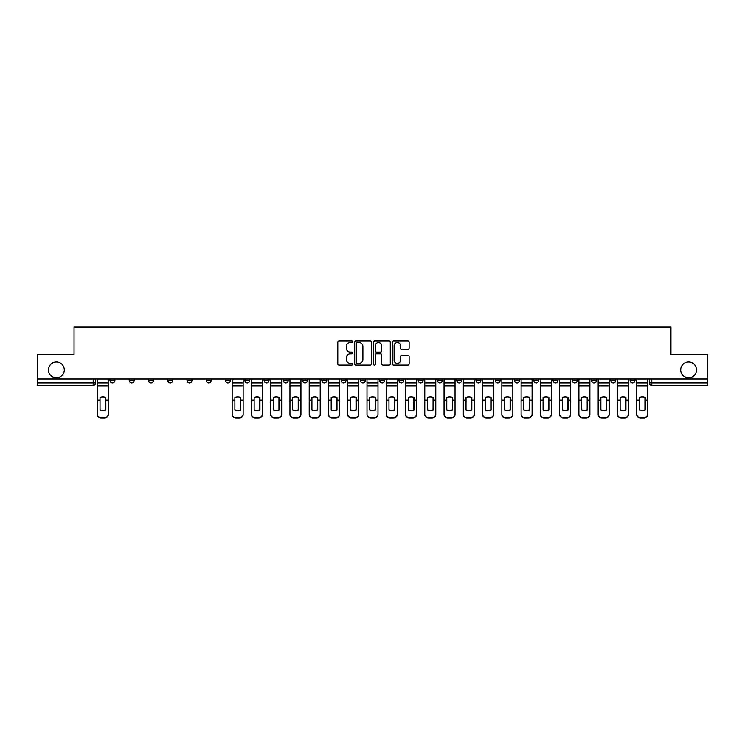 <?xml version="1.0" encoding="UTF-8"?>
<svg xmlns="http://www.w3.org/2000/svg" width="745" height="745" viewBox="0 0 745 745"><rect width="100%" height="100%" fill="white"/><g stroke="black" fill="none" stroke-linecap="round" stroke-linejoin="round"><path stroke-width="1.12" d="M352.748 341.722A0.847 0.847 0 0 0 351.891 340.865L339.022 340.865A1.211 1.211 0 0 0 337.802 342.085L337.802 363.895A1.211 1.211 0 0 0 339.022 365.106L351.891 365.106A0.847 0.847 0 0 0 352.748 364.258A0.847 0.847 0 0 0 351.891 363.411L350.224 363.411A3.874 3.874 0 0 1 346.351 359.537L346.351 357.721A3.874 3.874 0 0 1 350.224 353.838L351.891 353.838A0.847 0.847 0 0 0 352.748 352.99A0.847 0.847 0 0 0 351.891 352.143L350.224 352.143A3.874 3.874 0 0 1 346.351 348.26L346.351 346.444A3.874 3.874 0 0 1 350.224 342.57L351.891 342.57A0.847 0.847 0 0 0 352.748 341.722M680.707 369.911A7.906 7.906 0 0 0 688.613 377.808A7.906 7.906 0 0 0 696.51 369.911A7.906 7.906 0 0 0 688.613 362.005A7.906 7.906 0 0 0 680.707 369.911M48.49 369.911A7.906 7.906 0 0 0 56.387 377.808A7.906 7.906 0 0 0 64.294 369.911A7.906 7.906 0 0 0 56.387 362.005A7.906 7.906 0 0 0 48.49 369.911M630.084 379.047L630.084 380.406L635.019 380.406A2.468 2.468 0 0 1 632.552 382.874A2.468 2.468 0 0 1 630.084 380.406L630.084 379.047M610.816 379.047L610.816 380.406L615.761 380.406A2.468 2.468 0 0 1 613.284 382.874A2.468 2.468 0 0 1 610.816 380.406L610.816 379.047M495.239 379.047L495.239 380.406L500.174 380.406A2.468 2.468 0 0 1 497.707 382.874A2.468 2.468 0 0 1 495.239 380.406L495.239 379.047M475.981 379.047L475.981 380.406L480.916 380.406A2.468 2.468 0 0 1 478.448 382.874A2.468 2.468 0 0 1 475.981 380.406L475.981 379.047M456.713 379.047L456.713 380.406L461.649 380.406A2.468 2.468 0 0 1 459.181 382.874A2.468 2.468 0 0 1 456.713 380.406L456.713 379.047M418.187 379.047L418.187 380.406L423.123 380.406A2.468 2.468 0 0 1 420.655 382.874A2.468 2.468 0 0 1 418.187 380.406L418.187 379.047M379.661 380.406L379.661 379.047L379.661 380.406A2.468 2.468 0 0 0 382.129 382.874A2.468 2.468 0 0 1 379.661 380.406L384.597 380.406A2.468 2.468 0 0 1 382.129 382.874A2.468 2.468 0 0 0 384.597 380.406L384.597 379.047L384.597 380.406M360.403 380.406L360.403 379.047L360.403 380.406A2.468 2.468 0 0 0 362.871 382.874A2.468 2.468 0 0 1 360.403 380.406L365.339 380.406A2.468 2.468 0 0 1 362.871 382.874M341.135 380.406L341.135 379.047L341.135 380.406A2.468 2.468 0 0 0 343.603 382.874A2.468 2.468 0 0 1 341.135 380.406L346.071 380.406A2.468 2.468 0 0 1 343.603 382.874A2.468 2.468 0 0 0 346.071 380.406L346.071 379.047L346.071 380.406M321.877 379.047L321.877 380.406L326.813 380.406A2.468 2.468 0 0 1 324.345 382.874A2.468 2.468 0 0 1 321.877 380.406L321.877 379.047M302.61 379.047L302.61 380.406L307.545 380.406A2.468 2.468 0 0 1 305.078 382.874A2.468 2.468 0 0 1 302.61 380.406L302.61 379.047M283.351 379.047L283.351 380.406L288.287 380.406A2.468 2.468 0 0 1 285.819 382.874A2.468 2.468 0 0 1 283.351 380.406L283.351 379.047M264.084 380.406L264.084 379.047L264.084 380.406A2.468 2.468 0 0 0 266.552 382.874A2.468 2.468 0 0 1 264.084 380.406L269.019 380.406A2.468 2.468 0 0 1 266.552 382.874M225.558 380.406L225.558 379.047L225.558 380.406A2.468 2.468 0 0 0 228.026 382.874A2.468 2.468 0 0 1 225.558 380.406L230.494 380.406A2.468 2.468 0 0 1 228.026 382.874A2.468 2.468 0 0 0 230.494 380.406L230.494 379.047L230.494 380.406M206.291 380.406L206.291 379.047L206.291 380.406A2.468 2.468 0 0 0 208.768 382.874A2.468 2.468 0 0 1 206.291 380.406L211.235 380.406A2.468 2.468 0 0 1 208.768 382.874A2.468 2.468 0 0 0 211.235 380.406L211.235 379.047L211.235 380.406M187.032 380.406L187.032 379.047L187.032 380.406A2.468 2.468 0 0 0 189.5 382.874A2.468 2.468 0 0 1 187.032 380.406L191.968 380.406A2.468 2.468 0 0 1 189.5 382.874A2.468 2.468 0 0 0 191.968 380.406L191.968 379.047L191.968 380.406M167.765 380.406L167.765 379.047L167.765 380.406A2.468 2.468 0 0 0 170.242 382.874A2.468 2.468 0 0 1 167.765 380.406L172.71 380.406A2.468 2.468 0 0 1 170.242 382.874M148.506 380.406L148.506 379.047L148.506 380.406A2.468 2.468 0 0 0 150.974 382.874A2.468 2.468 0 0 1 148.506 380.406L153.442 380.406A2.468 2.468 0 0 1 150.974 382.874A2.468 2.468 0 0 0 153.442 380.406L153.442 379.047L153.442 380.406M129.239 380.406L129.239 379.047L129.239 380.406A2.468 2.468 0 0 0 131.716 382.874A2.468 2.468 0 0 1 129.239 380.406L134.184 380.406A2.468 2.468 0 0 1 131.716 382.874A2.468 2.468 0 0 0 134.184 380.406L134.184 379.047L134.184 380.406M407.925 349.414A1.211 1.211 0 0 0 409.135 348.204L409.135 342.085A1.211 1.211 0 0 0 407.925 340.865L393.621 340.865A1.211 1.211 0 0 0 392.41 342.085L392.41 363.895A1.211 1.211 0 0 0 393.621 365.106L407.925 365.106A1.211 1.211 0 0 0 409.135 363.895L409.135 356.501A1.211 1.211 0 0 0 407.925 355.291L401.797 355.291A1.211 1.211 0 0 0 400.587 356.501L400.587 360.17A3.241 3.241 0 0 1 397.346 363.411A3.241 3.241 0 0 1 394.105 360.17L394.105 345.81A3.241 3.241 0 0 1 397.346 342.57A3.241 3.241 0 0 1 400.587 345.81L400.587 348.204A1.211 1.211 0 0 0 401.797 349.414L407.925 349.414M37.25 379.047L37.25 354.471L74.044 354.471L74.044 326.934L670.956 326.934L670.956 354.471L707.75 354.471L707.75 379.047L37.25 379.047L37.25 382.874L95.658 382.874L95.658 379.047L95.658 382.874A2.468 2.468 0 0 1 93.19 385.342L37.25 385.342L37.25 382.874M371.438 342.085A1.211 1.211 0 0 0 370.228 340.865L355.924 340.865A1.211 1.211 0 0 0 354.713 342.085L354.713 363.895A1.211 1.211 0 0 0 355.924 365.106L370.228 365.106A1.211 1.211 0 0 0 371.438 363.895L371.438 342.085M374.772 340.865L389.076 340.865A1.211 1.211 0 0 1 390.287 342.085L390.287 363.895A1.211 1.211 0 0 1 389.076 365.106L382.958 365.106A1.211 1.211 0 0 1 381.738 363.895L381.738 355.048A1.211 1.211 0 0 0 380.527 353.838L376.467 353.838A1.211 1.211 0 0 0 375.257 355.048L375.257 364.258A0.847 0.847 0 0 1 374.409 365.106A0.847 0.847 0 0 1 373.562 364.258L373.562 342.085A1.211 1.211 0 0 1 374.772 340.865M649.342 379.047L649.342 382.874L707.75 382.874L707.75 385.342L651.81 385.342A2.468 2.468 0 0 1 649.342 382.874L649.342 379.047M707.75 379.047L707.75 382.874M635.019 379.047L635.019 380.406M615.761 379.047L615.761 380.406L615.761 379.047M596.494 379.047L596.494 380.406A2.468 2.468 0 0 1 594.026 382.874A2.468 2.468 0 0 1 591.558 380.406L596.494 380.406M591.558 379.047L591.558 380.406M577.235 379.047L577.235 380.406A2.468 2.468 0 0 1 574.758 382.874A2.468 2.468 0 0 1 572.29 380.406L577.235 380.406M572.29 379.047L572.29 380.406M557.968 379.047L557.968 380.406A2.468 2.468 0 0 1 555.5 382.874A2.468 2.468 0 0 1 553.032 380.406L557.968 380.406M553.032 379.047L553.032 380.406M538.71 379.047L538.71 380.406A2.468 2.468 0 0 1 536.232 382.874A2.468 2.468 0 0 1 533.765 380.406L538.71 380.406M533.765 379.047L533.765 380.406M519.442 379.047L519.442 380.406A2.468 2.468 0 0 1 516.974 382.874A2.468 2.468 0 0 1 514.506 380.406L519.442 380.406M514.506 379.047L514.506 380.406M500.174 379.047L500.174 380.406A2.468 2.468 0 0 1 497.707 382.874M480.916 379.047L480.916 380.406M461.649 380.406L461.649 379.047L461.649 380.406A2.468 2.468 0 0 1 459.181 382.874M442.39 379.047L442.39 380.406A2.468 2.468 0 0 1 439.923 382.874A2.468 2.468 0 0 1 437.455 380.406A2.468 2.468 0 0 0 439.923 382.874A2.468 2.468 0 0 0 442.39 380.406L437.455 380.406L437.455 379.047M423.123 380.406L423.123 379.047L423.123 380.406A2.468 2.468 0 0 1 420.655 382.874M403.865 379.047L403.865 380.406A2.468 2.468 0 0 1 401.397 382.874A2.468 2.468 0 0 1 398.929 380.406A2.468 2.468 0 0 0 401.397 382.874M398.929 379.047L398.929 380.406L403.865 380.406M365.339 379.047L365.339 380.406L365.339 379.047M326.813 380.406L326.813 379.047L326.813 380.406A2.468 2.468 0 0 1 324.345 382.874M307.545 380.406L307.545 379.047L307.545 380.406A2.468 2.468 0 0 1 305.078 382.874M288.287 380.406L288.287 379.047L288.287 380.406A2.468 2.468 0 0 1 285.819 382.874M269.019 379.047L269.019 380.406L269.019 379.047M249.761 380.406L249.761 379.047L249.761 380.406A2.468 2.468 0 0 1 247.293 382.874A2.468 2.468 0 0 1 244.826 380.406L249.761 380.406A2.468 2.468 0 0 1 247.293 382.874M244.826 379.047L244.826 380.406M172.71 379.047L172.71 380.406L172.71 379.047M114.916 379.047L114.916 380.406A2.468 2.468 0 0 1 112.448 382.874A2.468 2.468 0 0 1 109.981 380.406A2.468 2.468 0 0 0 112.448 382.874A2.468 2.468 0 0 0 114.916 380.406L114.916 379.047M109.981 379.047L109.981 380.406L114.916 380.406M93.19 379.047L93.19 385.342A2.468 2.468 0 0 0 95.658 382.874M357.255 342.57A0.847 0.847 0 0 0 356.408 343.417L356.408 362.564A0.847 0.847 0 0 0 357.255 363.411L359.015 363.411A3.874 3.874 0 0 0 362.899 359.537L362.899 346.444A3.874 3.874 0 0 0 359.015 342.57L357.255 342.57M381.738 345.866A3.241 3.241 0 0 0 378.497 342.626A3.241 3.241 0 0 0 375.257 345.866L375.257 350.932A1.211 1.211 0 0 0 376.467 352.143L380.527 352.143A1.211 1.211 0 0 0 381.738 350.932L381.738 345.866M105.594 410.076L105.594 397.308M102.819 396.889A7.655 6.733 180 0 1 105.594 397.392M97.325 400.745L97.325 414.043A3.706 3.511 0 0 0 101.031 417.554L104.607 417.554A3.706 3.511 0 0 0 108.314 414.043L108.314 414.555A3.706 3.511 180 0 1 104.607 418.066L104.607 417.554M102.819 410.532A7.655 7.264 180 0 0 105.594 409.983M105.846 400.242L105.846 397.392A7.655 6.733 180 0 0 102.94 396.889A7.655 6.733 180 0 0 100.044 397.392L100.044 409.983A7.655 7.264 180 0 0 105.846 409.983L105.846 400.242L108.314 400.242L108.314 414.043M108.314 379.047L108.314 400.242M97.325 379.047L97.325 414.043M101.031 417.554L101.031 418.066L104.607 418.066M101.031 418.066A3.706 3.511 180 0 1 97.325 414.555M259.698 410.076L259.698 397.308M256.923 396.889A7.655 6.733 180 0 1 259.698 397.392M251.428 400.745L251.428 414.043A3.706 3.511 0 0 0 255.135 417.554L258.711 417.554A3.706 3.511 0 0 0 262.417 414.043L262.417 414.555A3.706 3.511 180 0 1 258.711 418.066L258.711 417.554M256.923 410.532A7.655 7.264 180 0 0 259.698 409.983M278.965 410.076L278.965 397.308M276.181 396.889A7.655 6.733 180 0 1 278.965 397.392M270.686 400.745L270.686 414.043A3.706 3.511 0 0 0 274.393 417.554L277.978 417.554A3.706 3.511 0 0 0 281.685 414.043L281.685 414.555A3.706 3.511 180 0 1 277.978 418.066L277.978 417.554M276.181 410.532A7.655 7.264 180 0 0 278.965 409.983M298.224 410.076L298.224 397.308M295.448 396.889A7.655 6.733 180 0 1 298.224 397.392M289.954 400.745L289.954 414.043A3.706 3.511 0 0 0 293.66 417.554L297.236 417.554A3.706 3.511 0 0 0 300.943 414.043L300.943 414.555A3.706 3.511 180 0 1 297.236 418.066L297.236 417.554M295.448 410.532A7.655 7.264 180 0 0 298.224 409.983M317.491 410.076L317.491 397.308M314.707 396.889A7.655 6.733 180 0 1 317.491 397.392M309.212 400.745L309.212 414.043A3.706 3.511 0 0 0 312.919 417.554L316.504 417.554A3.706 3.511 0 0 0 320.21 414.043L320.21 414.555A3.706 3.511 180 0 1 316.504 418.066L316.504 417.554M314.707 410.532A7.655 7.264 180 0 0 317.491 409.983M336.749 410.076L336.749 397.308M333.974 396.889A7.655 6.733 180 0 1 336.749 397.392M328.48 400.745L328.48 414.043A3.706 3.511 0 0 0 332.186 417.554L335.762 417.554A3.706 3.511 0 0 0 339.469 414.043L339.469 414.555A3.706 3.511 180 0 1 335.762 418.066L335.762 417.554M333.974 410.532A7.655 7.264 180 0 0 336.749 409.983M356.017 410.076L356.017 397.308M353.232 396.889A7.655 6.733 180 0 1 356.017 397.392M347.738 400.745L347.738 414.043A3.706 3.511 0 0 0 351.444 417.554L355.03 417.554A3.706 3.511 0 0 0 358.736 414.043L358.736 414.555A3.706 3.511 180 0 1 355.03 418.066L355.03 417.554M353.232 410.532A7.655 7.264 180 0 0 356.017 409.983M375.275 410.076L375.275 397.308M372.5 396.889A7.655 6.733 180 0 1 375.275 397.392M367.006 400.745L367.006 414.043A3.706 3.511 0 0 0 370.712 417.554L374.288 417.554A3.706 3.511 0 0 0 377.994 414.043L377.994 414.555A3.706 3.511 180 0 1 374.288 418.066L374.288 417.554M372.5 410.532A7.655 7.264 180 0 0 375.275 409.983M394.543 410.076L394.543 397.308M391.768 396.889A7.655 6.733 180 0 1 394.543 397.392M386.264 400.745L386.264 414.043A3.706 3.511 0 0 0 389.97 417.554L393.556 417.554A3.706 3.511 0 0 0 397.262 414.043L397.262 414.555A3.706 3.511 180 0 1 393.556 418.066L393.556 417.554M391.768 410.532A7.655 7.264 180 0 0 394.543 409.983M413.801 410.076L413.801 397.308M411.026 396.889A7.655 6.733 180 0 1 413.801 397.392M405.531 400.745L405.531 414.043A3.706 3.511 0 0 0 409.238 417.554L412.814 417.554A3.706 3.511 0 0 0 416.52 414.043L416.52 414.555A3.706 3.511 180 0 1 412.814 418.066L412.814 417.554M411.026 410.532A7.655 7.264 180 0 0 413.801 409.983M433.069 410.076L433.069 397.308M430.293 396.889A7.655 6.733 180 0 1 433.069 397.392M424.79 400.745L424.79 414.043A3.706 3.511 0 0 0 428.496 417.554L432.081 417.554A3.706 3.511 0 0 0 435.788 414.043L435.788 414.555A3.706 3.511 180 0 1 432.081 418.066L432.081 417.554M430.293 410.532A7.655 7.264 180 0 0 433.069 409.983M452.327 410.076L452.327 397.308M449.552 396.889A7.655 6.733 180 0 1 452.327 397.392M444.057 400.745L444.057 414.043A3.706 3.511 0 0 0 447.764 417.554L451.34 417.554A3.706 3.511 0 0 0 455.046 414.043L455.046 414.555A3.706 3.511 180 0 1 451.34 418.066L451.34 417.554M449.552 410.532A7.655 7.264 180 0 0 452.327 409.983M471.594 410.076L471.594 397.308M468.819 396.889A7.655 6.733 180 0 1 471.594 397.392M463.315 400.745L463.315 414.043A3.706 3.511 0 0 0 467.022 417.554L470.607 417.554A3.706 3.511 0 0 0 474.314 414.043L474.314 414.555A3.706 3.511 180 0 1 470.607 418.066L470.607 417.554M468.819 410.532A7.655 7.264 180 0 0 471.594 409.983M490.853 410.076L490.853 397.308M488.077 396.889A7.655 6.733 180 0 1 490.853 397.392M482.583 400.745L482.583 414.043A3.706 3.511 0 0 0 486.289 417.554L489.865 417.554A3.706 3.511 0 0 0 493.572 414.043L493.572 414.555A3.706 3.511 180 0 1 489.865 418.066L489.865 417.554M488.077 410.532A7.655 7.264 180 0 0 490.853 409.983M510.12 410.076L510.12 397.308M507.345 396.889A7.655 6.733 180 0 1 510.12 397.392M501.851 400.745L501.851 414.043A3.706 3.511 0 0 0 505.548 417.554L509.133 417.554A3.706 3.511 0 0 0 512.839 414.043L512.839 414.555A3.706 3.511 180 0 1 509.133 418.066L509.133 417.554M507.345 410.532A7.655 7.264 180 0 0 510.12 409.983M240.682 400.242L240.682 397.392A7.655 6.733 180 0 0 237.785 396.889A7.655 6.733 180 0 0 234.88 397.392L234.88 409.983A7.655 7.264 180 0 0 240.682 409.983L240.682 400.242L243.149 400.242L243.149 414.555A3.706 3.511 180 0 1 239.452 418.066L239.452 417.554A3.706 3.511 0 0 0 243.149 414.043M243.149 379.047L243.149 400.242M232.161 379.047L232.161 414.043A3.706 3.511 0 0 0 235.867 417.554L239.452 417.554M235.867 417.554L235.867 418.066L239.452 418.066M235.867 418.066A3.706 3.511 180 0 1 232.161 414.555L232.161 414.043M259.949 400.242L259.949 397.392A7.655 6.733 180 0 0 257.044 396.889A7.655 6.733 180 0 0 254.147 397.392L254.147 409.983A7.655 7.264 180 0 0 259.949 409.983L259.949 400.242L262.417 400.242L262.417 414.043M262.417 379.047L262.417 400.242M251.428 379.047L251.428 414.043M255.135 417.554L255.135 418.066L258.711 418.066M255.135 418.066A3.706 3.511 180 0 1 251.428 414.555M279.207 400.242L279.207 397.392A7.655 6.733 180 0 0 276.311 396.889A7.655 6.733 180 0 0 273.406 397.392L273.406 409.983A7.655 7.264 180 0 0 279.207 409.983L279.207 400.242L281.685 400.242L281.685 414.043M281.685 379.047L281.685 400.242M270.686 379.047L270.686 414.043M274.393 417.554L274.393 418.066L277.978 418.066M274.393 418.066A3.706 3.511 180 0 1 270.686 414.555M298.475 400.242L298.475 397.392A7.655 6.733 180 0 0 295.569 396.889A7.655 6.733 180 0 0 292.673 397.392L292.673 409.983A7.655 7.264 180 0 0 298.475 409.983L298.475 400.242L300.943 400.242L300.943 414.043M300.943 379.047L300.943 400.242M289.954 379.047L289.954 414.043M293.66 417.554L293.66 418.066L297.236 418.066M293.66 418.066A3.706 3.511 180 0 1 289.954 414.555M317.733 400.242L317.733 397.392A7.655 6.733 180 0 0 314.837 396.889A7.655 6.733 180 0 0 311.931 397.392L311.931 409.983A7.655 7.264 180 0 0 317.733 409.983L317.733 400.242L320.21 400.242L320.21 414.043M320.21 379.047L320.21 400.242M309.212 379.047L309.212 414.043M312.919 417.554L312.919 418.066L316.504 418.066M312.919 418.066A3.706 3.511 180 0 1 309.212 414.555M337.001 400.242L337.001 397.392A7.655 6.733 180 0 0 334.095 396.889A7.655 6.733 180 0 0 331.199 397.392L331.199 409.983A7.655 7.264 180 0 0 337.001 409.983L337.001 400.242L339.469 400.242L339.469 414.043M339.469 379.047L339.469 400.242M328.48 379.047L328.48 414.043M332.186 417.554L332.186 418.066L335.762 418.066M332.186 418.066A3.706 3.511 180 0 1 328.48 414.555M356.259 400.242L356.259 397.392A7.655 6.733 180 0 0 353.363 396.889A7.655 6.733 180 0 0 350.457 397.392L350.457 409.983A7.655 7.264 180 0 0 356.259 409.983L356.259 400.242L358.736 400.242L358.736 414.043M358.736 379.047L358.736 400.242M347.738 379.047L347.738 414.043M351.444 417.554L351.444 418.066L355.03 418.066M351.444 418.066A3.706 3.511 180 0 1 347.738 414.555M375.527 400.242L375.527 397.392A7.655 6.733 180 0 0 372.621 396.889A7.655 6.733 180 0 0 369.725 397.392L369.725 409.983A7.655 7.264 180 0 0 375.527 409.983L375.527 400.242L377.994 400.242L377.994 414.043M377.994 379.047L377.994 400.242M367.006 379.047L367.006 414.043M370.712 417.554L370.712 418.066L374.288 418.066M370.712 418.066A3.706 3.511 180 0 1 367.006 414.555M394.785 400.242L394.785 397.392A7.655 6.733 180 0 0 391.889 396.889A7.655 6.733 180 0 0 388.983 397.392L388.983 409.983A7.655 7.264 180 0 0 394.785 409.983L394.785 400.242L397.262 400.242L397.262 414.043M397.262 379.047L397.262 400.242M386.264 379.047L386.264 414.043M389.97 417.554L389.97 418.066L393.556 418.066M389.97 418.066A3.706 3.511 180 0 1 386.264 414.555M414.052 400.242L414.052 397.392A7.655 6.733 180 0 0 411.147 396.889A7.655 6.733 180 0 0 408.251 397.392L408.251 409.983A7.655 7.264 180 0 0 414.052 409.983L414.052 400.242L416.52 400.242L416.52 414.043M416.52 379.047L416.52 400.242M405.531 379.047L405.531 414.043M409.238 417.554L409.238 418.066L412.814 418.066M409.238 418.066A3.706 3.511 180 0 1 405.531 414.555M433.311 400.242L433.311 397.392A7.655 6.733 180 0 0 430.414 396.889A7.655 6.733 180 0 0 427.509 397.392L427.509 409.983A7.655 7.264 180 0 0 433.311 409.983L433.311 400.242L435.788 400.242L435.788 414.043M435.788 379.047L435.788 400.242M424.79 379.047L424.79 414.043M428.496 417.554L428.496 418.066L432.081 418.066M428.496 418.066A3.706 3.511 180 0 1 424.79 414.555M452.578 400.242L452.578 397.392A7.655 6.733 180 0 0 449.673 396.889A7.655 6.733 180 0 0 446.776 397.392L446.776 409.983A7.655 7.264 180 0 0 452.578 409.983L452.578 400.242L455.046 400.242L455.046 414.043M455.046 379.047L455.046 400.242M444.057 379.047L444.057 414.043M447.764 417.554L447.764 418.066L451.34 418.066M447.764 418.066A3.706 3.511 180 0 1 444.057 414.555M471.836 400.242L471.836 397.392A7.655 6.733 180 0 0 468.94 396.889A7.655 6.733 180 0 0 466.035 397.392L466.035 409.983A7.655 7.264 180 0 0 471.836 409.983L471.836 400.242L474.314 400.242L474.314 414.043M474.314 379.047L474.314 400.242M463.315 379.047L463.315 414.043M467.022 417.554L467.022 418.066L470.607 418.066M467.022 418.066A3.706 3.511 180 0 1 463.315 414.555M491.104 400.242L491.104 397.392A7.655 6.733 180 0 0 488.199 396.889A7.655 6.733 180 0 0 485.302 397.392L485.302 409.983A7.655 7.264 180 0 0 491.104 409.983L491.104 400.242L493.572 400.242L493.572 414.043M493.572 379.047L493.572 400.242M482.583 379.047L482.583 414.043M486.289 417.554L486.289 418.066L489.865 418.066M486.289 418.066A3.706 3.511 180 0 1 482.583 414.555M510.362 400.242L510.362 397.392A7.655 6.733 180 0 0 507.466 396.889A7.655 6.733 180 0 0 504.561 397.392L504.561 409.983A7.655 7.264 180 0 0 510.362 409.983L510.362 400.242L512.839 400.242L512.839 414.043M512.839 379.047L512.839 400.242M501.851 379.047L501.851 414.043M505.548 417.554L505.548 418.066L509.133 418.066M505.548 418.066A3.706 3.511 180 0 1 501.851 414.555M529.378 410.076L529.378 397.308M526.603 396.889A7.655 6.733 180 0 1 529.378 397.392M521.109 400.745L521.109 414.043A3.706 3.511 0 0 0 524.815 417.554L528.391 417.554A3.706 3.511 0 0 0 532.098 414.043L532.098 414.555A3.706 3.511 180 0 1 528.391 418.066L528.391 417.554M526.603 410.532A7.655 7.264 180 0 0 529.378 409.983M529.63 400.242L529.63 397.392A7.655 6.733 180 0 0 526.724 396.889A7.655 6.733 180 0 0 523.828 397.392L523.828 409.983A7.655 7.264 180 0 0 529.63 409.983L529.63 400.242L532.098 400.242L532.098 414.043M532.098 379.047L532.098 400.242M521.109 379.047L521.109 414.043M524.815 417.554L524.815 418.066L528.391 418.066M524.815 418.066A3.706 3.511 180 0 1 521.109 414.555M548.646 410.076L548.646 397.308M545.871 396.889A7.655 6.733 180 0 1 548.646 397.392M540.376 400.745L540.376 414.043A3.706 3.511 0 0 0 544.073 417.554L547.659 417.554A3.706 3.511 0 0 0 551.365 414.043L551.365 414.555A3.706 3.511 180 0 1 547.659 418.066L547.659 417.554M545.871 410.532A7.655 7.264 180 0 0 548.646 409.983M548.888 400.242L548.888 397.392A7.655 6.733 180 0 0 545.992 396.889A7.655 6.733 180 0 0 543.086 397.392L543.086 409.983A7.655 7.264 180 0 0 548.888 409.983L548.888 400.242L551.365 400.242L551.365 414.043M551.365 379.047L551.365 400.242M540.376 379.047L540.376 414.043M544.073 417.554L544.073 418.066L547.659 418.066M544.073 418.066A3.706 3.511 180 0 1 540.376 414.555M567.904 410.076L567.904 397.308M565.129 396.889A7.655 6.733 180 0 1 567.904 397.392M559.635 400.745L559.635 414.043A3.706 3.511 0 0 0 563.341 417.554L566.917 417.554A3.706 3.511 0 0 0 570.623 414.043L570.623 414.555A3.706 3.511 180 0 1 566.917 418.066L566.917 417.554M565.129 410.532A7.655 7.264 180 0 0 567.904 409.983M568.156 400.242L568.156 397.392A7.655 6.733 180 0 0 565.25 396.889A7.655 6.733 180 0 0 562.354 397.392L562.354 409.983A7.655 7.264 180 0 0 568.156 409.983L568.156 400.242L570.623 400.242L570.623 414.043M570.623 379.047L570.623 400.242M559.635 379.047L559.635 414.043M563.341 417.554L563.341 418.066L566.917 418.066M563.341 418.066A3.706 3.511 180 0 1 559.635 414.555M587.172 410.076L587.172 397.308M584.397 396.889A7.655 6.733 180 0 1 587.172 397.392M578.902 400.745L578.902 414.043A3.706 3.511 0 0 0 582.599 417.554L586.185 417.554A3.706 3.511 0 0 0 589.891 414.043L589.891 414.555A3.706 3.511 180 0 1 586.185 418.066L586.185 417.554M584.397 410.532A7.655 7.264 180 0 0 587.172 409.983M587.414 400.242L587.414 397.392A7.655 6.733 180 0 0 584.518 396.889A7.655 6.733 180 0 0 581.612 397.392L581.612 409.983A7.655 7.264 180 0 0 587.414 409.983L587.414 400.242L589.891 400.242L589.891 414.043M589.891 379.047L589.891 400.242M578.902 379.047L578.902 414.043M582.599 417.554L582.599 418.066L586.185 418.066M582.599 418.066A3.706 3.511 180 0 1 578.902 414.555M606.43 410.076L606.43 397.308M603.655 396.889A7.655 6.733 180 0 1 606.43 397.392M598.161 400.745L598.161 414.043A3.706 3.511 0 0 0 601.867 417.554L605.443 417.554A3.706 3.511 0 0 0 609.149 414.043L609.149 414.555A3.706 3.511 180 0 1 605.443 418.066L605.443 417.554M603.655 410.532A7.655 7.264 180 0 0 606.43 409.983M606.681 400.242L606.681 397.392A7.655 6.733 180 0 0 603.776 396.889A7.655 6.733 180 0 0 600.88 397.392L600.88 409.983A7.655 7.264 180 0 0 606.681 409.983L606.681 400.242L609.149 400.242L609.149 414.043M609.149 379.047L609.149 400.242M598.161 379.047L598.161 414.043M601.867 417.554L601.867 418.066L605.443 418.066M601.867 418.066A3.706 3.511 180 0 1 598.161 414.555M625.698 410.076L625.698 397.308M622.922 396.889A7.655 6.733 180 0 1 625.698 397.392M617.428 400.745L617.428 414.043A3.706 3.511 0 0 0 621.125 417.554L624.71 417.554A3.706 3.511 0 0 0 628.417 414.043L628.417 414.555A3.706 3.511 180 0 1 624.71 418.066L624.71 417.554M622.922 410.532A7.655 7.264 180 0 0 625.698 409.983M625.94 400.242L625.94 397.392A7.655 6.733 180 0 0 623.043 396.889A7.655 6.733 180 0 0 620.138 397.392L620.138 409.983A7.655 7.264 180 0 0 625.94 409.983L625.94 400.242L628.417 400.242L628.417 414.043M628.417 379.047L628.417 400.242M617.428 379.047L617.428 414.043M621.125 417.554L621.125 418.066L624.71 418.066M621.125 418.066A3.706 3.511 180 0 1 617.428 414.555M644.956 410.076L644.956 397.308M642.181 396.889A7.655 6.733 180 0 1 644.956 397.392M636.686 400.745L636.686 414.043A3.706 3.511 0 0 0 640.393 417.554L643.969 417.554A3.706 3.511 0 0 0 647.675 414.043L647.675 414.555A3.706 3.511 180 0 1 643.969 418.066L643.969 417.554M642.181 410.532A7.655 7.264 180 0 0 644.956 409.983M645.207 400.242L645.207 397.392A7.655 6.733 180 0 0 642.302 396.889A7.655 6.733 180 0 0 639.406 397.392L639.406 409.983A7.655 7.264 180 0 0 645.207 409.983L645.207 400.242L647.675 400.242L647.675 414.043M647.675 379.047L647.675 400.242M636.686 379.047L636.686 414.043M640.393 417.554L640.393 418.066L643.969 418.066M640.393 418.066A3.706 3.511 180 0 1 636.686 414.555M651.81 379.047L651.81 385.342M105.846 400.046L108.314 400.046M97.325 400.046L100.044 400.046M97.325 385.808L108.314 385.808M97.325 400.242L100.044 400.242M97.325 382.874L108.314 382.874M240.682 400.046L243.149 400.046M232.161 400.046L234.88 400.046M232.161 385.808L243.149 385.808M232.161 400.242L234.88 400.242M232.161 382.874L243.149 382.874M259.949 400.046L262.417 400.046M251.428 400.046L254.147 400.046M251.428 385.808L262.417 385.808M251.428 400.242L254.147 400.242M251.428 382.874L262.417 382.874M279.207 400.046L281.685 400.046M270.686 400.046L273.406 400.046M270.686 385.808L281.685 385.808M270.686 400.242L273.406 400.242M270.686 382.874L281.685 382.874M298.475 400.046L300.943 400.046M289.954 400.046L292.673 400.046M289.954 385.808L300.943 385.808M289.954 400.242L292.673 400.242M289.954 382.874L300.943 382.874M317.733 400.046L320.21 400.046M309.212 400.046L311.931 400.046M309.212 385.808L320.21 385.808M309.212 400.242L311.931 400.242M309.212 382.874L320.21 382.874M337.001 400.046L339.469 400.046M328.48 400.046L331.199 400.046M328.48 385.808L339.469 385.808M328.48 400.242L331.199 400.242M328.48 382.874L339.469 382.874M356.259 400.046L358.736 400.046M347.738 400.046L350.457 400.046M347.738 385.808L358.736 385.808M347.738 400.242L350.457 400.242M347.738 382.874L358.736 382.874M375.527 400.046L377.994 400.046M367.006 400.046L369.725 400.046M367.006 385.808L377.994 385.808M367.006 400.242L369.725 400.242M367.006 382.874L377.994 382.874M394.785 400.046L397.262 400.046M386.264 400.046L388.983 400.046M386.264 385.808L397.262 385.808M386.264 400.242L388.983 400.242M386.264 382.874L397.262 382.874M414.052 400.046L416.52 400.046M405.531 400.046L408.251 400.046M405.531 385.808L416.52 385.808M405.531 400.242L408.251 400.242M405.531 382.874L416.52 382.874M433.311 400.046L435.788 400.046M424.79 400.046L427.509 400.046M424.79 385.808L435.788 385.808M424.79 400.242L427.509 400.242M424.79 382.874L435.788 382.874M452.578 400.046L455.046 400.046M444.057 400.046L446.776 400.046M444.057 385.808L455.046 385.808M444.057 400.242L446.776 400.242M444.057 382.874L455.046 382.874M471.836 400.046L474.314 400.046M463.315 400.046L466.035 400.046M463.315 385.808L474.314 385.808M463.315 400.242L466.035 400.242M463.315 382.874L474.314 382.874M491.104 400.046L493.572 400.046M482.583 400.046L485.302 400.046M482.583 385.808L493.572 385.808M482.583 400.242L485.302 400.242M482.583 382.874L493.572 382.874M510.362 400.046L512.839 400.046M501.851 400.046L504.561 400.046M501.851 385.808L512.839 385.808M501.851 400.242L504.561 400.242M501.851 382.874L512.839 382.874M529.63 400.046L532.098 400.046M521.109 400.046L523.828 400.046M521.109 385.808L532.098 385.808M521.109 400.242L523.828 400.242M521.109 382.874L532.098 382.874M548.888 400.046L551.365 400.046M540.376 400.046L543.086 400.046M540.376 385.808L551.365 385.808M540.376 400.242L543.086 400.242M540.376 382.874L551.365 382.874M568.156 400.046L570.623 400.046M559.635 400.046L562.354 400.046M559.635 385.808L570.623 385.808M559.635 400.242L562.354 400.242M559.635 382.874L570.623 382.874M587.414 400.046L589.891 400.046M578.902 400.046L581.612 400.046M578.902 385.808L589.891 385.808M578.902 400.242L581.612 400.242M578.902 382.874L589.891 382.874M606.681 400.046L609.149 400.046M598.161 400.046L600.88 400.046M598.161 385.808L609.149 385.808M598.161 400.242L600.88 400.242M598.161 382.874L609.149 382.874M625.94 400.046L628.417 400.046M617.428 400.046L620.138 400.046M617.428 385.808L628.417 385.808M617.428 400.242L620.138 400.242M617.428 382.874L628.417 382.874M645.207 400.046L647.675 400.046M636.686 400.046L639.406 400.046M636.686 385.808L647.675 385.808M636.686 400.242L639.406 400.242M636.686 382.874L647.675 382.874"/></g></svg>
